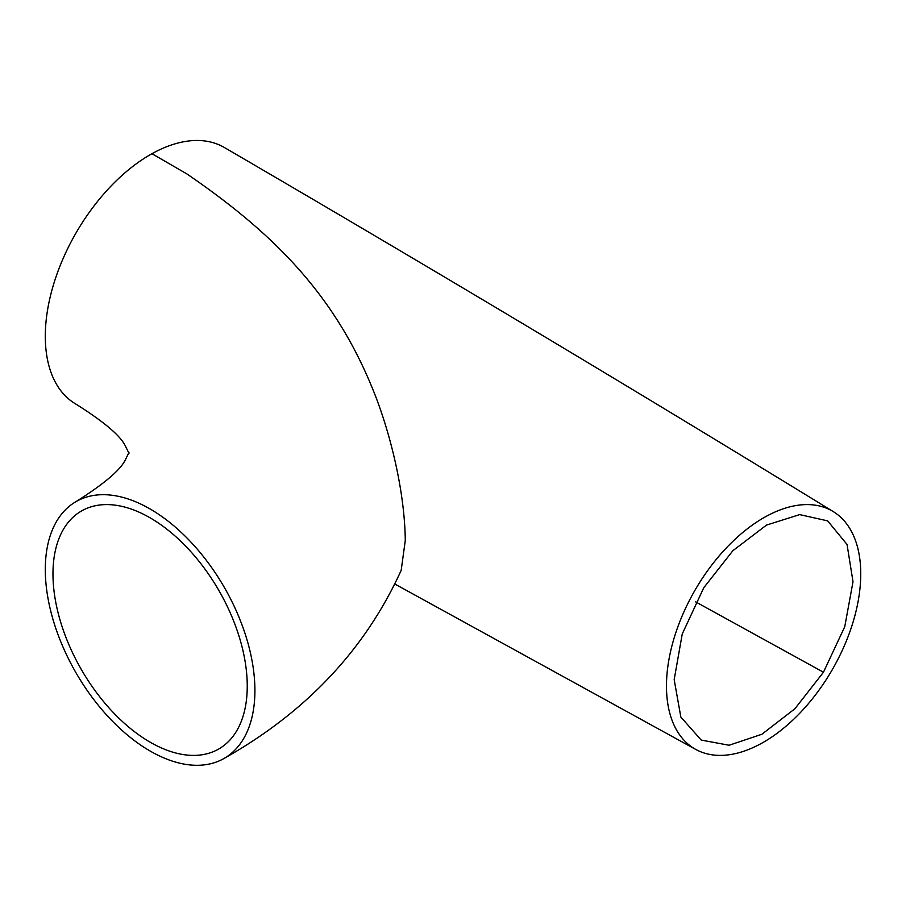 <?xml version="1.0" encoding="UTF-8"?>
<svg xmlns="http://www.w3.org/2000/svg" width="906" height="906" viewBox="0 0 906 906"><rect width="100%" height="100%" fill="white"/><g stroke="black" fill="none" stroke-linecap="round" stroke-linejoin="round"><path stroke-width="1.36" d="M247.247 686.08A137.372 79.309 -120 0 0 187.282 547.824A137.372 79.309 -120 0 0 81.415 511.029A137.372 79.309 -120 0 0 52.967 573.917A137.372 79.309 -120 0 0 112.933 712.161A137.372 79.309 -120 0 0 218.799 748.968A137.372 79.309 -120 0 0 247.247 686.08M224.212 758.356A148.222 85.572 -120 0 0 254.914 690.508A148.222 85.572 -120 0 0 190.215 541.346A148.222 85.572 -120 0 0 76.002 501.63A148.222 85.572 -120 0 0 45.3 569.489A148.222 85.572 -120 0 0 110 718.651A148.222 85.572 -120 0 0 224.212 758.356C306.205 712.161 365.186 649.489 401.177 570.338L405.288 540.44C404.722 489.67 389.195 428.357 371.732 386.692C331.789 289.648 268.233 229.784 187.112 174.054L151.981 153.714M833.135 511.516C631.833 388.085 428.844 266.704 224.144 147.372A148.222 85.572 120 0 0 151.981 153.703A148.222 85.572 120 0 0 45.3 336.296A148.222 85.572 120 0 0 76.002 404.155C103.567 421.528 119.943 435.299 125.119 445.492L128.969 453.272M703.758 587.768L682.241 633.996L674.177 679.613L680.848 717.076L701.233 740.077L729.103 745.253L761.912 734.245L794.89 708.752L823.463 672.229L844.754 626.703L853.01 581.731L847.042 544.449L827.642 520.871L799.67 514.608L766.476 525.106L732.886 550.689L703.758 587.768M828.594 675.842A137.372 79.309 120 0 0 833.146 511.528A137.372 79.309 120 0 0 698.628 584.144A137.372 79.309 120 0 0 695.865 749.489A137.372 79.309 120 0 0 828.594 675.842M695.717 601.912L823.463 672.229M394.959 584.087L695.876 749.5M128.969 452.513L125.119 460.293C119.943 470.486 103.567 484.257 76.002 501.63"/></g></svg>
